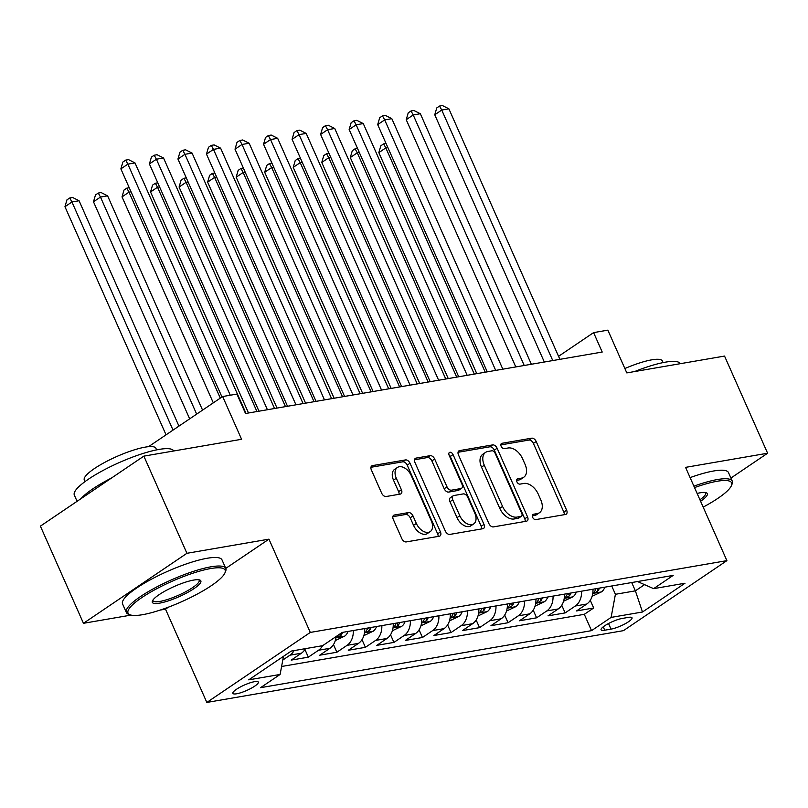 <?xml version="1.0" encoding="UTF-8"?>
<svg xmlns="http://www.w3.org/2000/svg" width="808" height="808" viewBox="0 0 808 808"><rect width="100%" height="100%" fill="white"/><g stroke="black" fill="none" stroke-linecap="round" stroke-linejoin="round"><path stroke-width="1.21" d="M532.603 517.271A2.99 1.889 55.9 0 0 535.755 519.605L565.509 514.474A4.272 2.697 55.9 0 0 566.216 514.201A4.272 2.697 55.9 0 0 566.62 510.181L536.189 441.511A4.272 2.697 55.9 0 0 531.704 438.178L501.94 443.299A2.99 1.889 55.9 0 0 501.445 443.501A2.99 1.889 55.9 0 0 501.162 446.309A2.99 1.889 55.9 0 0 504.303 448.642L508.161 447.986A13.665 8.615 55.9 0 1 522.534 458.641L525.069 464.368A13.665 8.615 55.9 0 1 523.766 477.225A13.665 8.615 55.9 0 1 521.514 478.124L517.665 478.78A2.99 1.889 55.9 0 0 517.17 478.982A2.99 1.889 55.9 0 0 516.888 481.79A2.99 1.889 55.9 0 0 520.029 484.123L523.877 483.457A13.665 8.615 55.9 0 1 538.249 494.122L540.784 499.849A13.665 8.615 55.9 0 1 539.481 512.706A13.665 8.615 55.9 0 1 537.239 513.595L533.381 514.262A2.99 1.889 55.9 0 0 532.896 514.454A2.99 1.889 55.9 0 0 532.603 517.271M236.653 693.779A13.918 2.959 156.1 0 0 251.096 688.325A13.918 2.959 156.1 0 0 258.328 682.083A13.918 2.959 156.1 0 0 254.54 681.669A13.918 2.959 156.1 0 0 240.097 687.123A13.918 2.959 156.1 0 0 232.866 693.365A13.918 2.959 156.1 0 0 236.653 693.779M394.365 515.019A4.272 2.697 55.9 0 0 393.658 515.292A4.272 2.697 55.9 0 0 393.254 519.312L401.788 538.582A4.272 2.697 55.9 0 0 406.283 541.915L439.33 536.219A4.272 2.697 55.9 0 0 440.037 535.936A4.272 2.697 55.9 0 0 440.441 531.916L410.01 463.247A4.272 2.697 55.9 0 0 405.525 459.924L372.468 465.61A4.272 2.697 55.9 0 0 371.771 465.893A4.272 2.697 55.9 0 0 371.357 469.913L381.669 493.183A4.272 2.697 55.9 0 0 386.163 496.516L400.303 494.082A4.272 2.697 55.9 0 0 401.01 493.799A4.272 2.697 55.9 0 0 401.414 489.779L396.304 478.245A11.423 7.201 55.9 0 1 397.395 467.489A11.423 7.201 55.9 0 1 411.292 475.659L431.321 520.867A11.423 7.201 55.9 0 1 430.23 531.614A11.423 7.201 55.9 0 1 416.342 523.453L412.999 515.918A4.272 2.697 55.9 0 0 408.505 512.585L394.365 515.019L393.142 515.847M730.917 478.053L767.6 453.227L724.544 356.065L626.806 372.902L607.869 330.149L593.597 332.613L602.212 352.046L245.531 413.504L236.916 394.072L222.644 396.536L148.561 446.662M225.775 568.378L268.953 539.158L186.921 553.298L143.864 456.126L241.592 439.289L222.644 396.536M268.953 539.158L310.292 632.432L726.897 560.641L623.433 630.654L206.828 702.445L310.292 632.432M767.6 453.227L685.568 467.367L726.897 560.641M488.901 523.574A4.272 2.697 55.9 0 0 493.385 526.907L526.442 521.21A4.272 2.697 55.9 0 0 527.139 520.928A4.272 2.697 55.9 0 0 527.553 516.908L497.122 448.238A4.272 2.697 55.9 0 0 492.627 444.905L459.58 450.601A4.272 2.697 55.9 0 0 458.873 450.884A4.272 2.697 55.9 0 0 458.469 454.904L488.901 523.574M482.881 528.715L449.834 534.411A4.272 2.697 55.9 0 1 445.339 531.078L414.918 462.408A4.272 2.697 55.9 0 1 415.322 458.389A4.272 2.697 55.9 0 1 416.019 458.106L430.169 455.672A4.272 2.697 55.9 0 1 434.664 459.005L447.006 486.85A4.272 2.697 55.9 0 0 451.49 490.183L460.873 488.567A4.272 2.697 55.9 0 0 461.58 488.295A4.272 2.697 55.9 0 0 461.984 484.275L449.137 455.278A2.99 1.889 55.9 0 1 449.42 452.46A2.99 1.889 55.9 0 1 453.056 454.601L483.992 524.412A4.272 2.697 55.9 0 1 483.588 528.432A4.272 2.697 55.9 0 1 482.881 528.715M186.921 553.298L83.456 623.301L40.4 526.139L143.864 456.126M294.031 650.612A17.402 12.989 80.2 0 1 290.001 655.167L301.414 653.207L291.203 660.106L308.323 657.156L304.939 649.501M322.564 645.693A17.402 12.989 80.2 0 1 318.534 650.248L329.947 648.289L319.746 655.197L336.865 652.238L333.472 644.582M353.298 630.523A17.402 12.989 80.2 0 1 347.066 645.34L358.479 643.37L348.278 650.278L365.398 647.329L362.004 639.673M381.831 625.604A17.402 12.989 80.2 0 1 375.599 640.421L387.012 638.451L376.811 645.36L393.93 642.41L390.537 634.755M410.363 620.695A17.402 12.989 80.2 0 1 404.141 635.502L415.554 633.533L405.343 640.441L422.463 637.492L419.069 629.836M438.896 615.777A17.402 12.989 80.2 0 1 432.674 630.583L444.087 628.614L433.876 635.522L451.005 632.573L447.612 624.917M467.438 610.858A17.402 12.989 80.2 0 1 461.206 625.665L472.619 623.695L462.418 630.604L479.538 627.654L476.144 619.999M495.971 605.939A17.402 12.989 80.2 0 1 489.739 620.746L501.152 618.787L490.951 625.685L508.07 622.736L504.677 615.08M524.503 601.021A17.402 12.989 80.2 0 1 518.271 615.837L529.695 613.868L519.483 620.776L536.603 617.817L533.209 610.161M553.036 596.102A17.402 12.989 80.2 0 1 546.814 610.919L558.227 608.949L548.016 615.858L565.135 612.908L575.346 606A17.402 12.989 -99.8 0 0 581.568 591.183M561.742 605.253L565.135 612.908M628.351 617.393L622.079 618.474A13.483 2.868 156.1 0 0 608.081 623.756A13.483 2.868 156.1 0 0 601.081 629.806A13.483 2.868 156.1 0 0 604.737 630.21L611.02 629.129A13.483 2.868 156.1 0 0 625.018 623.847A13.483 2.868 156.1 0 0 632.018 617.797A13.483 2.868 156.1 0 0 628.351 617.393M283.477 656.338L280.113 674.448L260.54 687.689L591.537 630.654L611.111 617.403L615.413 594.294L611.737 585.992M280.113 674.448L248.723 679.851L291.223 651.096L322.614 645.683L342.188 632.442L673.195 575.397L653.621 588.648L685.002 583.235L642.501 611.999L611.111 617.403M281.588 666.489L584.305 614.322L593.678 607.99L576.548 610.939L586.76 604.03A17.402 12.989 -99.8 0 0 592.981 589.224M546.814 610.919L536.603 617.817M518.271 615.837L508.07 622.736M489.739 620.746L479.538 627.654M461.206 625.665L451.005 632.573M432.674 630.583L422.463 637.492M404.141 635.502L393.93 642.41M375.599 640.421L365.398 647.329M347.066 645.34L336.865 652.238M318.534 650.248L308.323 657.156M290.001 655.167L282.79 660.055M615.413 594.294L635.381 590.85L644.552 584.639M631.705 582.548L635.381 590.85L642.501 611.999M160.146 610.09L165.499 609.161L206.828 702.445M83.456 623.301L131.048 615.1M593.597 332.613L558.56 356.318M590.284 600.334L593.678 607.99M584.305 614.322L591.537 630.654M637.532 581.548L653.621 588.648M558.227 608.949A17.402 12.989 -99.8 0 0 564.449 594.143M529.695 613.868A17.402 12.989 -99.8 0 0 535.916 599.051M501.152 618.787A17.402 12.989 -99.8 0 0 507.384 603.97M472.619 623.695A17.402 12.989 -99.8 0 0 478.851 608.889M444.087 628.614A17.402 12.989 -99.8 0 0 450.309 613.807M415.554 633.533A17.402 12.989 -99.8 0 0 421.776 618.726M387.012 638.451A17.402 12.989 -99.8 0 0 393.244 623.645M358.479 643.37A17.402 12.989 -99.8 0 0 364.711 628.563M329.947 648.289A17.402 12.989 -99.8 0 0 336.098 636.563M301.414 653.207A17.402 12.989 -99.8 0 0 305.444 648.642M165.499 609.161L168.498 607.131M532.28 515.868L534.442 515.494A13.665 8.615 55.9 0 0 536.684 514.605L539.481 512.706M523.766 477.225L520.968 479.124A13.665 8.615 55.9 0 1 518.716 480.013L516.554 480.386M564.247 514.696A4.272 2.697 55.9 0 0 563.822 512.07L533.391 443.4A4.272 2.697 55.9 0 0 528.907 440.067L500.839 444.905M525.18 521.423A4.272 2.697 55.9 0 0 524.756 518.807L494.324 450.137A4.272 2.697 55.9 0 0 489.83 446.804L458.045 452.278M520.988 516.393A2.99 1.889 55.9 0 0 521.483 516.201A2.99 1.889 55.9 0 0 521.766 513.393L495.062 453.116A2.99 1.889 55.9 0 0 491.91 450.783L487.85 451.48A13.665 8.615 55.9 0 0 485.608 452.369A13.665 8.615 55.9 0 0 484.295 465.236L502.556 506.434A13.665 8.615 55.9 0 0 516.928 517.1L520.988 516.393L518.191 518.292A2.99 1.889 55.9 0 0 518.685 518.1L521.483 516.201M485.608 452.369L482.81 454.258A13.665 8.615 55.9 0 0 481.507 467.125L484.295 465.236M518.191 518.292L514.13 518.989A13.665 8.615 55.9 0 1 499.758 508.323L481.507 467.125M414.494 459.782L427.371 457.56L430.169 455.672M461.58 488.295L458.782 490.183A4.272 2.697 55.9 0 1 458.075 490.456L448.692 492.082A4.272 2.697 55.9 0 1 444.208 488.749L431.866 460.893A4.272 2.697 55.9 0 0 427.371 457.56M481.619 528.927A4.272 2.697 55.9 0 0 481.204 526.311L450.258 456.49A2.99 1.889 55.9 0 0 448.955 454.783M459.803 515.756A11.423 7.201 55.9 0 0 473.7 523.917A11.423 7.201 55.9 0 0 474.791 513.171L467.731 497.243A4.272 2.697 55.9 0 0 463.247 493.91L453.864 495.526A4.272 2.697 55.9 0 0 453.157 495.809A4.272 2.697 55.9 0 0 452.753 499.829L459.803 515.756L457.015 517.645A11.423 7.201 55.9 0 0 470.902 525.816L473.7 523.917M453.157 495.809L450.359 497.698A4.272 2.697 55.9 0 0 449.955 501.718L452.753 499.829M457.015 517.645L449.955 501.718M430.23 531.614L427.432 533.512A11.423 7.201 55.9 0 1 413.544 525.341L410.201 517.807A4.272 2.697 55.9 0 0 405.707 514.474L392.829 516.696M397.395 467.489L394.597 469.377A11.423 7.201 55.9 0 0 393.506 480.134L396.304 478.245M399.041 494.294A4.272 2.697 55.9 0 0 398.627 491.668L393.506 480.134M438.067 536.431A4.272 2.697 55.9 0 0 437.643 533.815L407.212 465.145A4.272 2.697 55.9 0 0 402.727 461.812L370.943 467.287M592.123 596.294L601.526 591.85A11.524 8.605 -99.8 0 0 604.818 587.184M387.85 147.541L385.82 147.894L378.831 152.621L476.781 373.66M595.971 588.709A11.524 8.605 80.2 0 1 594.567 591.476L594.062 592.628L594.991 592.729L597.991 590.88A11.524 8.605 -99.8 0 0 599.395 588.113M378.831 152.621L380.831 145.783L383.628 143.895L385.82 147.894L485.224 372.205M383.628 143.895L386.042 143.471M552.763 360.57L441.744 110.05L448.884 108.817L559.894 359.338M544.319 362.024L434.755 114.776L441.744 110.05L439.552 106.05L442.4 105.555L448.884 108.817M434.755 114.776L436.754 107.939L439.552 106.05M703.172 507.111A53.075 11.282 156.1 0 0 731.442 485.598A53.075 11.282 156.1 0 0 717.191 481.255A53.075 11.282 156.1 0 0 694.526 487.598M693.89 486.163A54.378 11.564 -23.9 0 1 717.514 479.528A54.378 11.564 -23.9 0 1 732.28 481.144A54.378 11.564 -23.9 0 1 732.109 483.972L731.442 485.598M697.112 493.435A26.543 5.646 -23.9 0 1 700.142 492.799A26.543 5.646 -23.9 0 1 706.263 492.729A26.543 5.646 -23.9 0 1 700.587 501.273M634.553 371.569A54.378 11.564 -23.9 0 1 665.499 362.146A54.378 11.564 -23.9 0 1 680.235 363.701M624.867 368.529A39.158 8.322 -23.9 0 1 651.753 359.833A39.158 8.322 -23.9 0 1 662.388 360.994L663.095 362.6M690.103 477.609A54.378 11.564 -23.9 0 1 713.727 470.973A54.378 11.564 -23.9 0 1 728.493 472.589L732.28 481.144M699.92 499.768A25.23 5.363 156.1 0 0 705.636 492.951A25.23 5.363 156.1 0 0 705.283 492.496M142.471 614.706A53.075 11.282 156.1 0 0 192.617 596.506A53.075 11.282 156.1 0 0 224.947 572.882A53.075 11.282 156.1 0 0 210.706 568.539A53.075 11.282 156.1 0 0 150.934 591.931A53.075 11.282 156.1 0 0 130.219 614.858A53.075 11.282 156.1 0 0 142.471 614.706M130.219 614.858L128.563 614.262A54.378 11.564 -23.9 0 1 126.351 612.484A54.378 11.564 -23.9 0 1 154.591 588.103A54.378 11.564 -23.9 0 1 211.029 566.802A54.378 11.564 -23.9 0 1 225.796 568.428A54.378 11.564 -23.9 0 1 225.624 571.256L224.947 572.882M159.529 603.162A26.543 5.646 -23.9 0 1 152.409 600.99A26.543 5.646 -23.9 0 1 168.579 589.183A26.543 5.646 -23.9 0 1 193.647 580.083A26.543 5.646 -23.9 0 1 199.778 580.003A26.543 5.646 -23.9 0 1 189.415 591.466A26.543 5.646 -23.9 0 1 159.529 603.162M152.904 600.112A25.23 5.363 156.1 0 0 153.005 600.677A25.23 5.363 156.1 0 0 159.853 601.435A25.23 5.363 156.1 0 0 186.042 591.547A25.23 5.363 156.1 0 0 199.142 580.235A25.23 5.363 156.1 0 0 198.788 579.78M77.083 501.314L74.336 495.112A54.378 11.564 -23.9 0 1 102.576 470.721A54.378 11.564 -23.9 0 1 159.014 449.43A54.378 11.564 -23.9 0 1 173.75 450.975M85.012 481.608L84.295 480.002A39.158 8.322 -23.9 0 1 104.626 462.449A39.158 8.322 -23.9 0 1 145.268 447.117A39.158 8.322 -23.9 0 1 155.893 448.278L156.611 449.884M126.351 612.484L122.563 603.94A54.378 11.564 -23.9 0 1 150.803 579.548A54.378 11.564 -23.9 0 1 207.232 558.257A54.378 11.564 -23.9 0 1 221.998 559.873L225.796 568.428M81.012 498.657A54.378 11.564 -23.9 0 1 111.544 477.993M563.59 601.213L572.993 596.769A11.524 8.605 -99.8 0 0 576.286 592.102M359.308 152.459L357.288 152.813L350.298 157.54L448.248 378.578M567.438 593.628A11.524 8.605 80.2 0 1 566.034 596.395L565.529 597.546L566.448 597.647L569.458 595.799A11.524 8.605 -99.8 0 0 570.862 593.032M350.298 157.54L352.298 150.702L355.086 148.803L357.288 152.813L456.692 377.124M355.086 148.803L357.51 148.389M535.048 606.131L544.451 601.687A11.524 8.605 -99.8 0 0 547.753 597.021M330.775 157.378L328.755 157.722L321.766 162.458L419.716 383.497M538.906 598.536A11.524 8.605 80.2 0 1 537.492 601.314L536.997 602.465L537.916 602.566L540.916 600.718A11.524 8.605 -99.8 0 0 542.33 597.95M321.766 162.458L323.756 155.621L326.553 153.722L328.755 157.722L428.149 382.043M326.553 153.722L328.977 153.308M506.515 611.04L515.918 606.596A11.524 8.605 -99.8 0 0 519.211 601.93M302.243 162.297L300.212 162.64L293.223 167.377L391.173 388.406M510.373 603.455A11.524 8.605 80.2 0 1 508.959 606.222L508.464 607.384L509.383 607.485L512.383 605.636A11.524 8.605 -99.8 0 0 513.797 602.869M293.223 167.377L295.223 160.529L298.021 158.641L300.212 162.64L399.617 386.951M298.021 158.641L300.435 158.227M477.983 615.959L487.386 611.515A11.524 8.605 -99.8 0 0 490.678 606.848M273.71 167.216L271.68 167.559L264.691 172.296L362.641 393.324M481.831 608.374A11.524 8.605 80.2 0 1 480.427 611.141L479.922 612.302L480.851 612.393L483.851 610.555A11.524 8.605 -99.8 0 0 485.255 607.788M264.691 172.296L266.69 165.448L269.488 163.559L271.68 167.559L371.084 391.87M269.488 163.559L271.902 163.145M524.22 365.479L413.211 114.968L420.342 113.736L531.361 364.256M515.787 366.933L406.222 119.695L413.211 114.968L411.019 110.969L413.868 110.474L420.342 113.736M406.222 119.695L408.222 112.857L411.019 110.969M495.688 370.397L384.679 119.887L391.809 118.655L502.829 369.175M487.244 371.852L377.69 124.614L384.679 119.887L382.477 115.877L385.335 115.392L391.809 118.655M377.69 124.614L379.689 117.776L382.477 115.877M467.155 375.316L356.146 124.806L363.277 123.573L474.286 374.084M458.712 376.77L349.147 129.532L356.146 124.806L353.944 120.796L356.803 120.311L363.277 123.573M349.147 129.532L351.147 122.695L353.944 120.796M438.623 380.235L327.604 129.714L334.744 128.492L445.753 379.002M430.179 381.689L320.614 134.451L327.604 129.714L325.412 125.715L328.26 125.22L334.744 128.492M320.614 134.451L322.614 127.603L325.412 125.715M449.45 620.877L458.853 616.433A11.524 8.605 -99.8 0 0 462.146 611.767M245.178 172.124L243.147 172.478L236.158 177.204L334.108 398.243M453.298 613.292A11.524 8.605 80.2 0 1 451.894 616.06L451.389 617.221L452.318 617.312L455.318 615.474A11.524 8.605 -99.8 0 0 456.722 612.706M236.158 177.204L238.158 170.367L240.956 168.478L243.147 172.478L342.552 396.789M240.956 168.478L243.37 168.064M410.09 385.153L299.071 134.633L306.202 133.411L417.221 383.921M401.647 386.608L292.082 139.37L299.071 134.633L296.879 130.633L299.728 130.138L306.202 133.411M292.082 139.37L294.082 132.522L296.879 130.633M420.907 625.796L430.321 621.352A11.524 8.605 -99.8 0 0 433.613 616.686M216.635 177.043L214.615 177.396L207.626 182.123L305.576 403.162M424.766 618.211A11.524 8.605 80.2 0 1 423.352 620.978L422.857 622.14L423.776 622.231L426.776 620.393A11.524 8.605 -99.8 0 0 428.19 617.615M207.626 182.123L209.626 175.286L212.413 173.397L214.615 177.396L314.019 401.707M212.413 173.397L214.837 172.973M381.548 390.072L270.539 139.552L277.669 138.319L388.688 388.84M373.114 391.526L263.549 144.279L270.539 139.552L268.347 135.552L271.195 135.057L277.669 138.319M263.549 144.279L265.549 137.441L268.347 135.552M392.375 630.715L401.778 626.271A11.524 8.605 -99.8 0 0 405.081 621.605M188.102 181.962L186.082 182.315L179.083 187.042L277.033 408.08M396.233 623.13A11.524 8.605 80.2 0 1 394.819 625.897L394.324 627.048L395.243 627.149L398.243 625.301A11.524 8.605 -99.8 0 0 399.657 622.534M179.083 187.042L181.083 180.204L183.881 178.305L186.082 182.315L285.476 406.626M183.881 178.305L186.305 177.891M353.015 394.991L242.006 144.47L249.137 143.238L360.146 393.759M344.572 396.445L235.017 149.197L242.006 144.47L239.804 140.471L242.663 139.976L249.137 143.238M235.017 149.197L237.007 142.359L239.804 140.471M363.842 635.633L373.245 631.189A11.524 8.605 -99.8 0 0 376.538 626.523M159.57 186.88L157.54 187.234L150.551 191.961L248.5 412.999M367.701 628.048A11.524 8.605 80.2 0 1 366.287 630.816L365.792 631.967L366.711 632.068L369.711 630.22A11.524 8.605 -99.8 0 0 371.125 627.452M150.551 191.961L152.55 185.123L155.348 183.224L157.54 187.234L256.944 411.545M155.348 183.224L157.762 182.81M324.483 399.899L213.474 149.389L220.604 148.157L331.613 398.677M316.039 401.354L206.474 154.116L213.474 149.389L211.272 145.389L214.13 144.895L220.604 148.157M206.474 154.116L208.474 147.278L211.272 145.389M335.31 640.542L344.713 636.108A11.524 8.605 -99.8 0 0 348.006 631.432M131.037 191.799L129.007 192.142L122.018 196.879L213.302 402.859M338.108 635.199A11.524 8.605 80.2 0 1 337.754 635.734L337.249 636.886L338.178 636.987L341.178 635.139A11.524 8.605 -99.8 0 0 342.582 632.371M122.018 196.879L124.018 190.042L126.816 188.143L129.007 192.142L220.291 398.132M126.816 188.143L129.23 187.729M295.95 404.818L184.931 154.308L192.072 153.076L303.081 403.586M287.507 406.272L177.942 159.035L184.931 154.308L182.739 150.298L185.588 149.813L192.072 153.076M177.942 159.035L179.942 152.197L182.739 150.298M202.566 410.121L107.605 195.839L100.475 197.061L93.486 201.798L189.668 418.847M93.486 201.798L95.485 194.95L98.283 193.061L100.475 197.061L196.657 414.12M98.283 193.061L101.131 192.567L107.605 195.839M267.418 409.737L156.398 159.227L163.529 157.994L274.548 408.505M258.974 411.191L149.409 163.953L156.398 159.227L154.207 155.217L157.055 154.732L163.529 157.994M149.409 163.953L151.409 157.116L154.207 155.217M178.942 426.109L79.073 200.748L71.942 201.98L64.953 206.717L166.044 434.835M64.953 206.717L66.943 199.869L69.74 197.98L71.942 201.98L173.033 430.109M69.74 197.98L72.599 197.485L79.073 200.748M230.27 395.223L127.866 164.135L134.997 162.913L246.016 413.423M221.968 396.991L120.877 168.872L127.866 164.135L125.664 160.136L128.523 159.641L134.997 162.913M120.877 168.872L122.877 162.024L125.664 160.136M575.346 606L586.76 604.03M608.535 623.513L611.02 629.129M603.243 626.826L604.737 630.21M534.442 515.494L537.239 513.595M516.807 479.366L517.665 478.78M518.716 480.013L521.514 478.124M501.081 443.885L501.94 443.299M528.907 440.067L531.704 438.178M533.391 443.4L536.189 441.511M563.822 512.07L566.62 510.181M532.533 514.837L533.381 514.262M458.358 451.43L459.58 450.601M489.83 446.804L492.627 444.905M494.324 450.137L497.122 448.238M524.756 518.807L527.553 516.908M499.758 508.323L502.556 506.434M514.13 518.989L516.928 517.1M414.797 458.934L416.019 458.106M431.866 460.893L434.664 459.005M444.208 488.749L447.006 486.85M448.692 492.082L451.49 490.183M458.075 490.456L460.873 488.567M450.258 456.49L453.056 454.601M481.204 526.311L483.992 524.412M405.707 514.474L408.505 512.585M410.201 517.807L412.999 515.918M413.544 525.341L416.342 523.453M398.627 491.668L401.414 489.779M371.246 466.438L372.468 465.61M402.727 461.812L405.525 459.924M407.212 465.145L410.01 463.247M437.643 533.815L440.441 531.916M592.769 593.425L601.314 591.961M596.95 588.537L597.991 590.88M564.236 598.344L572.781 596.88M568.418 593.456L569.458 595.799M535.694 603.263L544.249 601.788M539.875 598.375L540.916 600.718M507.161 608.182L515.706 606.707M511.343 603.293L512.383 605.636M478.629 613.1L487.174 611.626M482.81 608.212L483.851 610.555M450.096 618.019L458.641 616.544M454.278 613.12L455.318 615.474M421.564 622.938L430.109 621.463M425.735 618.039L426.776 620.393M393.021 627.846L401.576 626.382M397.203 622.958L398.243 625.301M364.489 632.765L373.033 631.29M368.67 627.877L369.711 630.22M335.956 637.684L344.501 636.209M340.491 633.593L341.178 635.139"/></g></svg>
